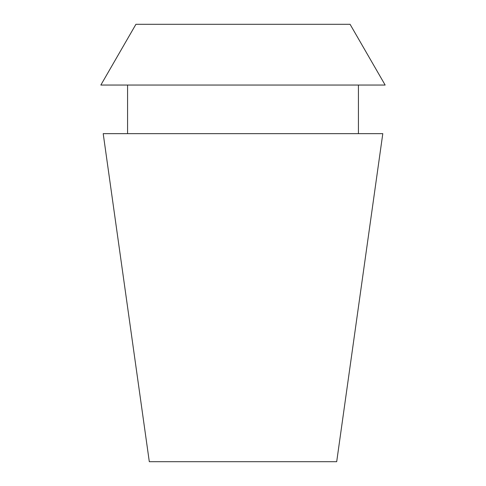 <?xml version="1.0" encoding="UTF-8"?>
<svg xmlns="http://www.w3.org/2000/svg" width="486" height="486" viewBox="0 0 486 486"><rect width="100%" height="100%" fill="white"/><g stroke="black" fill="none" stroke-linecap="round" stroke-linejoin="round"><path stroke-width="0.73" d="M350.078 24.3L135.922 24.3L100.845 85.05L385.155 85.05L350.078 24.3M382.798 133.65L103.202 133.65L149.305 461.7L336.695 461.7L382.798 133.65M358.425 133.65L358.425 85.05M127.575 133.65L127.575 85.05"/></g></svg>
